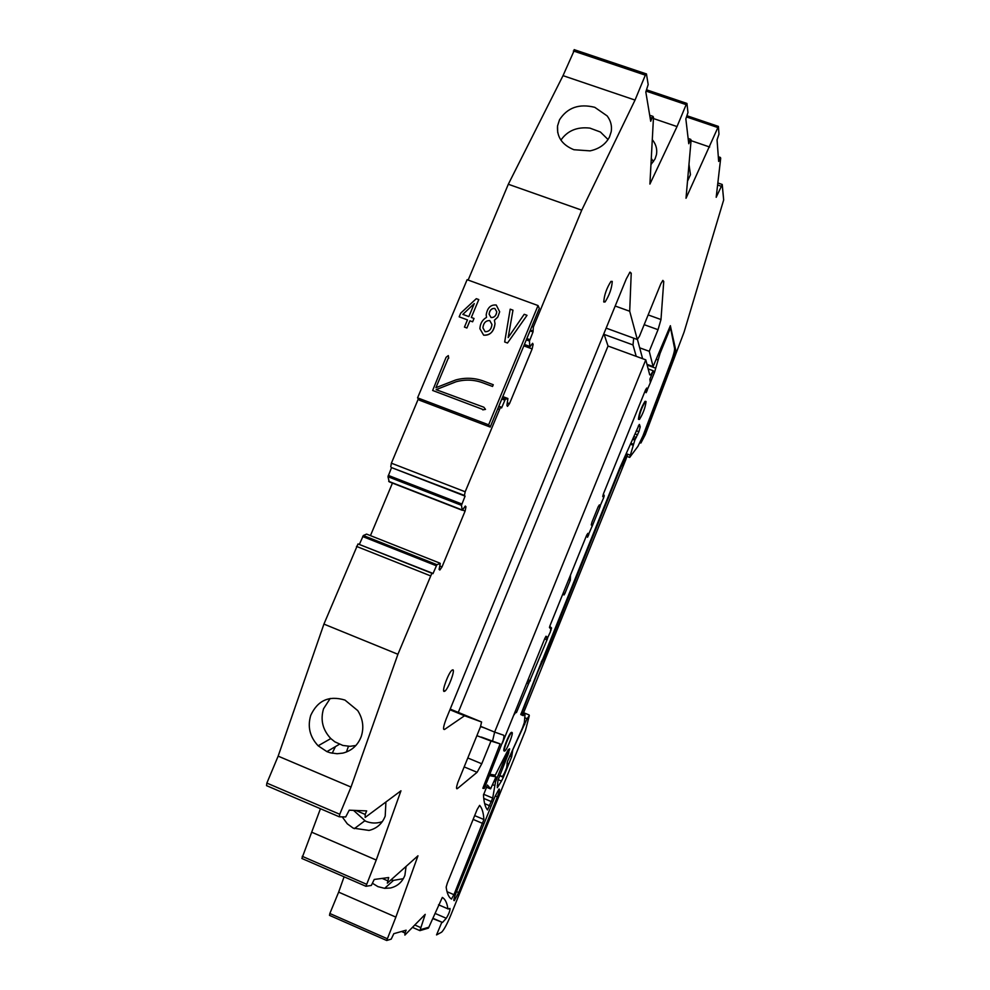 <?xml version="1.0" encoding="UTF-8"?>
<svg xmlns="http://www.w3.org/2000/svg" width="990" height="990" viewBox="0 0 990 990"><rect width="100%" height="100%" fill="white"/><g stroke="black" fill="none" stroke-linecap="round" stroke-linejoin="round"><path stroke-width="1.49" d="M673.683 353.913L674.574 354.234L640.876 443.05L645.282 434.66L684.102 332.034L723.678 199.931L722.23 184.474L716.191 197.295L720.695 158.214L718.666 161.432L717.057 139.899L718.963 134.157L718.406 126.423L686.008 198.272L691.094 140.184L690.735 139.355L689.919 140.865L688.347 140.333M646.693 89.855L686.949 103.443L687.963 112.538L685.847 118.899L688.755 143.736L689.919 140.865M686.689 103.368L677.024 126.572L649.91 184.078L653.487 117.303L652.942 116.35L652.051 117.996L650.046 117.327M498.725 406.482L501.571 407.93L505.296 399.267L507.907 398.5L506.917 405.43L507.499 406.37L509.516 403.648L532.137 348.925L533.127 344.384L532.608 343.307L529.823 346.97L529.464 341.03L533.016 331.935L533.363 327.034L581.736 210.165L635.035 100.077L645.332 75.153L646.445 73.879L648.178 84.558L645.814 91.971L650.702 121.25L652.051 117.996M500.532 407.175L465.176 491.77L464.434 495.433L465.077 496.126L461.476 505.321L387.981 476.722L389.219 481.833L462.268 510.283L461.476 505.321M462.268 510.283L465.3 506.051L465.981 506.781L465.053 506.41M432.197 573.111L358.009 543.943L432.976 573.68L436.912 564.684L440.265 563.471L439.09 569.448L439.832 570.03L442.023 566.911L465.102 511.063L465.981 506.781M431.838 573.309L397.918 654.279L351.017 787.062L278.153 756.137L266.867 783.09L266.533 785.639L339.236 816.775M266.867 783.09L339.756 814.275L351.017 787.062M339.756 814.275L339.322 816.799L345.696 816.96L349.223 810.191L366.659 810.897L365.199 814.436L365.174 817.431L400.962 790.8L376.237 860.038L365.929 886.298L371.337 885.444L374.232 879.454L388.699 877.536L387.338 883.142L417.966 855.793L395.864 917.111L338.642 892.139L344.087 876.793M401.532 931.491L404.984 933.001L406.135 930.179L393.822 933.681L391.211 939.139L386.694 940.5L395.864 917.111M404.984 933.001L404.873 935.105L425.217 914.352L419.909 930.637L420.28 929.734L428.707 927.259L420.28 929.734L419.909 930.637L428.348 928.137L428.707 927.259L428.46 928.076L442.32 897.435C445.055 899.007 446.861 902.459 447.728 907.793L448.037 908.993L450.029 908.486C450.066 910.751 448.817 914.018 446.28 918.287L442.518 922.445L433.038 918.336M432.915 918.646L442.518 922.445M441.738 922.482L436.541 934.919L441.614 932.184C443.978 929.87 447.084 924.103 450.92 914.884L525.43 730.571L529.316 715.609L527.076 718.691L512.783 749.789L511.669 756.805L503.365 777.323L500.989 776.333M498.094 779.637L501.46 781.048L503.365 777.323M501.46 781.048L497.277 787.693L497.958 780.343L508.761 752.784L508.996 750.135L506.249 755.321L495.545 781.741L492.711 798.076L487.501 809.931C485.249 807.296 483.912 802.346 483.479 795.069L487.402 785.021L490.619 788.795L496.002 776.841L488.714 773.809M464.161 766.904L477.106 772.299L481.759 763.785L490.99 741.052L500.111 743.874L482.835 788.288L484.221 788.473L489.431 775.628L496.002 776.841M477.106 772.299L457.368 788.609C456.13 789.352 456.266 787.335 457.801 782.558L480.422 726.969L481.586 721.995L464.545 715.758L444.522 729.469L443.582 729.073M662.397 280.987L663.745 281.469L662.879 280.405L660.887 283.635L639.466 336.254L637.3 339.483L629.702 311.256L631.224 273.203L629.999 272.101L626.299 278.895L446.317 718.579C443.421 726.202 442.827 729.84 444.522 729.469M663.745 281.469L660.986 319.547L658.028 329.695L644.181 324.671M646.965 364.332L653.091 366.572L649.254 351.302L658.028 329.695M653.091 366.572L670.379 325.685L670.774 327.69L669.723 327.306M674.574 354.234L675.7 349.903L670.774 327.69M723.678 199.931L722.255 185.452L723.678 199.931M447.319 883.117L446.168 887.127C447.01 893.438 448.767 897.41 451.44 899.044L453.952 894.688L483.912 819.522C483.491 812.79 482.056 808.075 479.63 805.353L477.118 809.573L447.319 883.117M612.253 281.395L610.941 281.395C606.561 288.35 604.172 295.218 603.789 302.012L605.076 301.975C609.432 295.131 611.82 288.263 612.253 281.395M452.925 669.822L451.923 670.218C448.458 672.915 441.701 691.156 444.052 691.453L445.03 691.057C448.47 688.372 455.202 670.317 452.925 669.822M453.828 900.417L454.311 900.628C453.358 900.9 453.89 898.4 455.92 893.129L494.975 796.579L499.01 789.042C500 788.77 499.455 791.369 497.351 796.851L458.655 892.547L456.526 891.631M454.311 900.628L458.655 892.547M387.09 938.644L329.843 913.51L329.509 915.366L386.62 940.463M329.843 913.51L338.642 892.139M320.451 808.719L301.876 858.466L365.842 886.248M358.009 543.943L323.928 624.096L278.153 756.137M436.912 564.684L363.342 535.516L359.358 544.401M363.342 535.516L366.597 534.093L439.808 563.112M370.458 535.627L392.448 483.083M465.077 496.126L391.545 467.602L387.981 476.722M391.545 467.602L464.434 495.433M418.362 398.821L391.384 463.184L390.765 466.847M468.146 280.071L508.315 184.251L563.025 75.648L574.571 49.723M709.669 147.015L691.045 140.654M687.505 181.22L690.463 174.673L688.978 164.377M653.425 118.528L677.024 126.572M652.286 139.689L652.831 140.357C656.135 144.726 657.348 149.478 656.457 154.626L655.058 158.92L650.95 164.612M635.035 100.077L563.025 75.648M508.315 184.251L581.736 210.165M590.065 150.864L573.903 149.725C562.184 144.911 556.726 137.016 557.531 126.015L559.486 119.84C567.344 107.601 579.113 103.43 594.792 107.328L607.155 115.917C610.768 120.718 612.117 125.978 611.214 131.67L609.456 137.041C605.657 144.292 599.185 148.908 590.065 150.864M533.016 331.935L530.034 330.846M529.489 346.314L524.415 344.433M529.823 346.97L524.217 344.904M533.127 344.384L532.088 343.988M532.137 348.925L523.821 345.844M509.516 403.648L507.462 402.881M507.907 398.5L502.821 396.582M461.847 509.85L388.699 481.35M465.102 511.063L462.454 510.036M442.023 566.911L439.77 566.008M323.928 624.096L397.918 654.279M357.724 710.585L344.966 700.079C329.076 695.302 317.666 700.388 310.736 715.374C307.37 726.784 309.845 736.931 318.149 745.792L326.91 751.62L330.214 752.771L337.083 753.737L342.862 753.105C351.722 750.816 357.848 745.284 361.239 736.498C364.122 727.501 362.971 718.901 357.786 710.684L357.724 710.585M348.443 746.299L346.426 752.004M376.237 860.038L312.135 832.392M342.231 816.874L347.304 823.829L353.207 828.135L369.047 830.424C376.844 828.506 382.227 823.717 385.209 816.069L385.914 801.999M406.086 866.399L404.898 875.333C402.225 882.115 397.423 886.322 390.456 887.993L384.652 888.339L377.933 886.632L372.611 883.377M412.446 927.37L419.76 930.575M524.725 724.507L523.957 724.197M505.531 755.024L506.249 755.321M489.431 775.628L488.181 775.108M484.221 788.473L482.971 787.953M490.99 741.052L476.883 735.669M545.861 636.397L546.851 636.793L545.997 636.236L544.809 638.476L502.4 743.094C503.91 738.342 504.318 735.718 503.625 735.211L494.629 732.093L645.789 359.853L608.033 346.03L458.271 712.392M649.254 351.302L639.676 347.812L637.486 339.657M492.612 740.78L494.641 732.105L480.67 726.351M464.545 715.758L449.943 709.743M629.702 311.256L615.198 306.021M640.876 443.05L640.01 442.728M520.988 713.728L522.757 714.458L523.512 712.986L625.692 459.904L627.351 455.14L626.051 454.645M653.474 161.642L651.284 158.474M608.046 139.528L600.41 132.017L589.879 128.106C577.158 126.671 567.505 130.668 560.909 140.122M330.214 698.445L323.544 708.753C320.24 719.94 322.666 729.877 330.808 738.565L334.855 741.832L342.849 745.445L349.99 746.324L355.88 745.495M332.182 753.241L335.474 746.571M353.517 810.365L365.483 821.143C371.139 823.47 376.757 823.63 382.326 821.626M390.889 879.974L393.525 880.37L403.338 878.674M546.851 636.793L546.728 639.726L550.39 631.892L550.848 628.86L549.487 627.623L549.97 625.73L586.563 535.442L587.85 533.338L588.184 535.305L592.045 526.346L591.834 524.564L591.24 524.972L592.008 522.027L598.109 506.954L599.371 504.9L599.68 506.942L603.504 498.069L603.306 496.213L602.749 496.559L603.529 493.589L645.554 389.887L646.73 388.043L646.792 390.84L650.306 382.771L649.898 379.182L653.313 370.78L650.702 374.925L649.725 374.851L645.789 359.853M627.351 455.14L620.148 468.579L543.98 658.387L538.387 670.49L522.188 712.206L521.742 713.988L522.757 714.458M504.504 751.088L504.937 750.915C507.301 749.282 513.736 732.588 512.028 732.489L511.57 732.662C509.207 734.283 502.734 751.138 504.504 751.088M648.165 368.886L653.313 370.78M638.835 419.414L639.478 419.426C643.116 413.535 645.307 407.583 646.062 401.556L645.393 401.532C641.743 407.484 639.552 413.436 638.835 419.414M645.332 390.444L646.111 392.721L647.274 390.209M632.796 439.362L634.825 440.129L629.689 457.417L637.944 446.317L642.943 435.922L671.208 361.449C673.596 354.964 674.71 350.608 674.574 348.406L670.502 327.69L660.045 353.479L654.489 372.413L650.331 382.66M603.38 493.973L604.246 495.705L603.405 498.453M600.311 506.125L591.958 526.73M588.84 534.414L587.515 537.261L586.439 535.751M570.488 575.103L570.314 580.128L564.882 593.542L564.015 594.99L562.926 593.765M550.898 629.788L551.554 627.994L549.747 626.324M551.083 629.863L550.675 630.865M547.519 638.649L516.433 712.59L515.555 712.565L513.587 715.498M508.217 749.678L509.417 750.173L509.627 748.799L508.167 749.752L495.26 775.182L489.803 774.217L503.192 740.458M499.579 775.479L502.574 776.531L504.677 772.608L506.67 767.683L507.425 761.545L522.448 728.046L524.341 722.527L524.997 714.891L524.403 714.099L523.153 715.634L520.789 714.57L542.235 659.984M639.28 424.438L619.827 467.862L542.409 660.058M639.478 424.512L640.221 426.814L638.896 431.714L634.825 440.129M511.632 732.328L511.162 732.489C508.786 734.11 502.314 750.965 504.083 750.915M645.629 401.346L644.985 401.371C641.322 407.323 639.132 413.288 638.414 419.253L638.835 419.438M570.314 580.128L568.706 579.496M652.88 371.819L654.489 372.413M647.151 365.038L655.491 368.094M656.692 359.432L657.83 359.84M670.502 327.69L669.685 327.393M608.033 346.03L604.148 334.41L633.006 344.941L633.687 338.159M603.987 333.432L604.148 334.41M636.211 356.338L633.006 344.941M642.609 358.689L639.676 347.812M500.111 743.874L481.35 737.067M484.989 728.12L480.571 726.586M489.741 320.574C485.768 320.5 483.491 322.926 482.897 327.839L485.112 331.7C489.06 331.786 491.349 329.385 491.956 324.485L489.741 320.574C485.719 320.55 483.442 322.963 482.897 327.839L485.112 331.7C489.11 331.737 491.387 329.336 491.956 324.485L489.741 320.574M494.406 320.265L497.772 317.097L499.665 311.788L496.238 305.019C490.656 304.524 487.303 307.828 486.189 314.931L486.56 317.369C482.402 319.733 480.175 323.52 479.89 328.692L483.664 335.177C489.914 335.684 493.688 331.836 495.012 323.656L494.406 320.265L497.809 317.023L499.665 311.788L496.238 305.019C490.656 304.524 487.303 307.828 486.189 314.931L486.56 317.369C482.402 319.733 480.175 323.52 479.89 328.692L483.664 335.177C490.285 335.325 494.072 331.489 495.012 323.656L494.406 320.265M491.028 317.518C494.183 317.778 496.089 315.86 496.745 311.763L494.814 308.422C491.646 308.162 489.741 310.093 489.11 314.214L491.028 317.518C494.357 317.629 496.262 315.711 496.745 311.763L494.814 308.422C491.473 308.311 489.567 310.241 489.097 314.201L491.028 317.518M417.57 397.856L467.119 279.687L538.04 305.551L539.315 308.435L490.199 427.061L419.512 400.232L417.57 397.856L488.639 424.809L538.04 305.551M512.981 310.179L510.196 309.165L504.677 341.983L507.499 343.023L527.027 315.327L524.205 314.288L508.167 337.578L512.981 310.179L510.196 309.165L504.677 341.983L507.499 343.023L527.027 315.327L524.205 314.288L508.167 337.578L512.981 310.179M459.174 316.837L467.466 319.894L464.446 327.096L466.909 328.012L469.916 320.797L472.626 321.8L474.024 318.446L471.314 317.456L478.789 299.586L476.301 298.683L460.709 313.149L459.174 316.837L467.466 319.894L464.446 327.096L466.909 328.012L469.916 320.797L472.626 321.8L474.024 318.446L471.314 317.456L478.789 299.586L476.301 298.683L460.709 313.149L459.174 316.837M483.863 407.224L485.496 409.377L482.761 409.872L485.496 409.377L483.863 407.224L436.107 389.652L456.118 381.744L436.107 389.652L483.863 407.224M482.712 409.39L432.655 390.468L446.094 357.279L448.309 355.596L448.705 358.256L448.309 355.596L446.094 357.279L432.655 390.468L482.712 409.39M448.223 358.318L435.922 387.696L448.223 358.318M455.672 379.974L435.922 387.696L455.672 379.974C465.151 377.4 474.433 377.759 483.504 381.063C474.433 377.759 465.151 377.4 455.672 379.974M493.268 384.726L483.504 381.063L493.268 384.726L492.55 386.459L493.268 384.726M482.786 382.796L492.55 386.459L482.786 382.796C474.099 379.628 465.201 379.281 456.118 381.744L456.118 381.744C465.201 379.281 474.099 379.628 482.786 382.796L482.786 382.796M490.199 427.061L488.639 424.809M474.284 303.584L468.839 316.602L462.837 314.387L474.284 303.584L468.839 316.602L462.837 314.387L474.284 303.584M717.601 185.006L721.215 186.256M718.443 158.425L719.718 158.858M686.639 116.969L717.626 127.475M646.161 91.13L686.033 104.606M645.332 75.153L573.359 50.96M533.363 327.034L531.84 326.477M530.343 330.103L532.533 330.907M529.823 339.657L526.841 338.555M529.464 341.03L526.309 339.867M505.395 399.193L502.227 398.005M504.789 400.146L501.806 399.019M500.804 406.977L498.824 406.222M497.772 408.783L499.294 409.365M465.176 491.77L391.384 463.184M461.823 503.997L388.278 475.398M436.268 565.736L362.662 536.543M356.499 546.393L430.403 575.796M355.868 810.463L365.199 814.436M302.222 856.313L366.35 884.157M382.165 878.402L387.412 880.667M414.785 924.994L420.453 927.469M438.533 904.786L447.888 908.832M435.043 913.411L446.28 918.287M524.75 717.738L527.076 718.691M509.677 755.989L511.669 756.805M497.215 785.763L498.267 786.209M508.192 749.702L509.108 750.086M507.573 750.952L508.291 751.237M494.245 781.197L495.545 781.741M492.797 784.761L494.394 785.416M483.578 794.252L492.711 798.076M483.751 798.423L491.572 801.702M484.642 803.657L489.889 805.86M486.226 787.1L490.372 788.832M481.759 763.785L467.8 757.981M450.203 709.075L481.586 721.995M629.553 272.609L631.224 273.203M637.3 339.483L606.152 328.136M648.153 314.919L660.986 319.547M675.7 349.903L674.586 349.495M474.668 815.624L483.912 819.522M473.133 819.398L482.774 823.47M447.035 891.705L453.952 894.688M497.351 796.851L495.223 795.96M326.91 751.62L339.397 744.27M521.742 713.988L521 713.691M633.204 444.139L631.175 443.371M633.229 438.273L635.345 439.065M633.909 436.59L636.347 437.506M635.011 433.892L637.622 434.87M636.285 430.737L638.896 431.714M638.228 426.071L640.221 426.814M520.827 714.322L523.413 715.374M506.954 763.117L507.721 763.438M489.803 774.217L488.726 773.759M490.223 772.435L489.407 772.089M515.01 711.983L516 712.392M526.73 683.075L528.153 683.645M527.398 681.417L529.068 682.085M528.041 679.845L530.442 680.811M549.5 627.177L551.554 627.994M563.273 592.899L564.882 593.542M568.842 579.15L569.844 579.546M586.637 535.268L588.246 535.887M602.96 495.223L604.246 495.705M645.505 391.025L646.755 391.483M659.229 353.183L660.045 353.479M630.779 444.337L632.857 445.116M629.85 455.029L626.497 453.767M717.837 182.964L722.23 184.474M718.319 156.742L720.448 157.472M687.11 115.793L718.233 126.349M690.735 139.355L688.137 138.464M652.942 116.35L649.7 115.248M646.062 73.817L574.126 49.636M505.284 399.267L502.19 398.104M436.838 564.745L363.256 535.565M523.623 712.713L529.081 714.941M508.155 749.789L508.996 750.135M450.933 898.685L451.638 898.994M603.702 301.48L605.076 301.975M443.644 690.5L445.03 691.057M557.729 132.648L557.531 126.015M318.161 745.792L330.808 738.565M364.778 820.821L354.296 828.679M393.525 880.37L384.652 888.339M541.295 661.79L542 662.075M619.666 468.27L620.433 468.567M598.331 506.435L599.247 506.781M586.847 534.786L587.751 535.132M544.636 638.884L546.307 639.552M645.381 390.32L646.359 390.679M649.638 374.529L650.702 374.925M521.866 715.052L523.227 715.609M523.24 713.617L524.403 714.099M514.887 712.28L515.555 712.565M527.373 681.466L528.982 682.122M627.017 456.402L629.393 457.306"/></g></svg>
